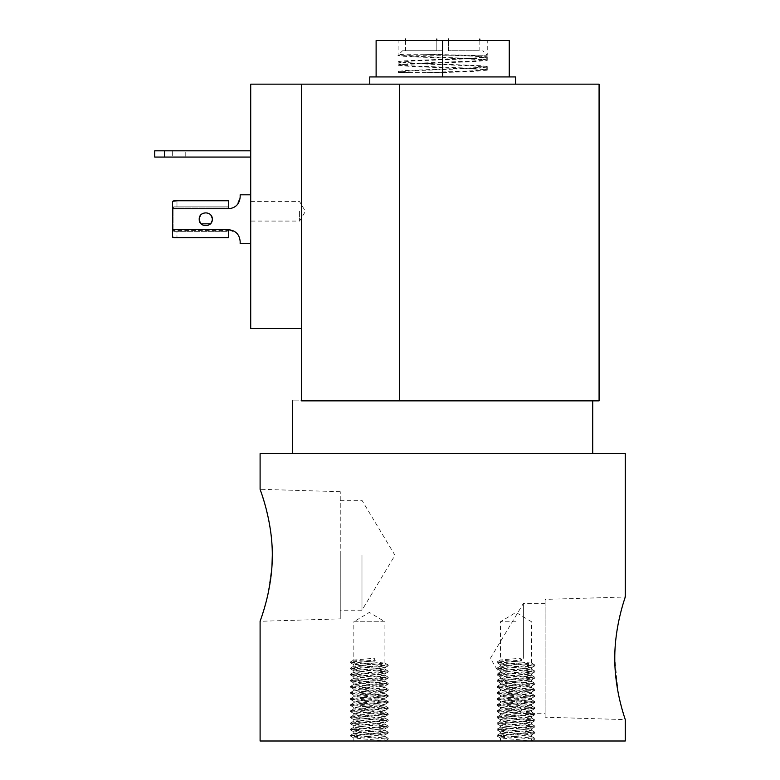 <?xml version="1.0" encoding="UTF-8"?>
<svg xmlns="http://www.w3.org/2000/svg" width="780" height="780" viewBox="0 0 780 780"><rect width="100%" height="100%" fill="white"/><g stroke="black" fill="none" stroke-linecap="round" stroke-linejoin="round"><path stroke-width="0.58" stroke-dasharray="3.9 2.92" d="M271.986 565.734L267.91 594.457M267.374 596.807L267.209 597.48M263.913 609.716L263.65 610.574M261.953 615.908L261.505 617.243M261.261 617.965L260.101 621.28L340.246 618.881L340.246 555.282L340.246 618.881M340.246 555.282L340.246 491.692L340.246 555.282M361.978 555.282L361.978 610.213L361.978 555.282M545.123 717.21L545.123 658.31L545.123 717.21L625.267 719.618L619.837 700.547M619.242 697.925L618.628 695.077M618.228 693.098L614.786 658.31M545.123 658.31L545.123 599.401L545.123 658.31M523.39 658.31L523.39 603.379L523.39 658.31M614.786 657.101L615.673 640.682M615.859 638.957L618.286 623.21M618.667 621.319L621.28 610.321M622.196 606.976L624.312 599.966M624.468 599.469L625.267 597.002L545.123 599.401M625.267 741L260.101 741M260.101 453.628L625.267 453.628M599.079 400.852L301.538 400.852C289.702 400.852 289.702 400.852 301.538 400.852L442.689 400.852L301.538 400.852L301.538 84.162L599.079 84.162M384.92 663.107L384.92 621.748L369.379 621.748L384.92 621.748L369.379 612.417L353.837 621.748L369.379 621.748L353.837 621.748L353.837 660.056L374.176 658.222L374.176 662.805L353.837 664.638L384.92 667.69L353.837 670.742L384.92 673.803L353.837 676.855L384.92 679.907L353.837 682.968L384.92 686.02L353.837 689.072L384.92 692.123L353.837 695.185L384.92 698.236L353.837 701.288L384.92 704.35L353.837 707.401L384.92 710.453L353.837 713.505L384.92 716.567L353.837 719.618L384.92 722.67L353.837 725.731L384.92 728.783L353.925 731.933L384.92 734.887L353.837 737.948L384.92 741L353.837 741L384.92 741L384.832 736.32L388.226 738.328L384.92 736.417L353.837 733.366L384.92 730.314L353.837 727.252L384.92 724.201L353.837 721.149L384.92 718.087L353.837 715.036L384.92 711.984L353.837 708.932L384.92 705.871L353.837 702.819L384.92 699.767L353.837 696.706L384.92 693.654L353.837 690.602L384.92 687.55L353.837 684.489L384.92 681.437L353.837 678.385L384.92 675.324L353.837 672.272L384.832 669.123L353.837 666.169L384.92 663.107L353.837 660.056M515.99 661.586L500.536 659.958L520.796 658.222L520.796 662.805L500.536 664.736L531.443 667.787L500.536 670.849L531.443 673.9L500.448 676.855L531.531 679.907L500.448 682.968L531.531 686.02L500.448 689.072L531.531 692.123L500.448 695.185L531.531 698.236L500.448 701.288L531.531 704.35L500.448 707.401L531.531 710.453L500.448 713.505L531.531 716.567L500.448 719.618L531.531 722.67L500.448 725.731L531.531 728.783L500.448 731.835L531.531 734.887L500.448 737.948L531.531 741L500.448 741L531.531 741L531.443 736.32L534.836 738.328L531.531 736.417L500.448 733.366L531.531 730.314L500.448 727.252L531.531 724.201L500.448 721.149L531.531 718.087L500.448 715.036L531.531 711.984L500.448 708.932L531.531 705.871L500.448 702.819L531.531 699.767L500.448 696.706L531.531 693.654L500.448 690.602L531.531 687.55L500.448 684.489L531.531 681.437L500.448 678.385L531.531 675.324L500.448 672.272L531.531 669.221L500.448 666.169L531.531 663.107L515.99 661.586M515.99 621.748L500.448 621.748L515.99 621.748M369.769 76.928L515.6 76.928M515.6 84.162L442.689 84.162L515.6 84.162M250.711 211.341C250.711 223.889 250.711 223.889 250.711 211.341C250.711 223.889 250.711 223.889 250.711 211.341C250.711 198.803 250.711 198.803 250.711 211.341C250.711 198.803 250.711 198.803 250.711 211.341M299.588 211.341L299.588 221.072L299.588 211.341M201.133 223.87L199.212 219.239C198.841 227.682 212.677 227.692 212.306 219.239L210.464 223.801M210.395 214.607L212.306 219.239C212.706 227.682 198.812 227.682 199.212 219.239L201.055 214.685M172.322 150.823L178.776 150.823L172.322 150.823L172.322 157.072L178.776 157.072L172.322 157.072M404.089 64.438L474.201 61.591L487.256 60.362L481.279 59.543L442.689 57.925C416.062 57.028 393.422 56.101 398.736 55.224L487.256 55.224L466.898 55.234L487.256 56.784L474.201 58.003L404.089 60.85L398.112 61.669L411.167 62.887L481.279 65.734L487.256 66.553L474.201 67.772L404.089 70.619L398.19 71.526L410.339 72.628L404.089 72.628L441.499 72.628L474.201 71.36L487.256 70.141L481.279 69.322L411.167 66.476L398.112 65.257L404.089 64.438M404.089 40.56L442.689 40.56L398.112 40.56L398.112 55.477L403.084 54.239L399.106 54.912L411.869 56.131L473.499 58.578L486.184 59.709L473.499 61.015L411.869 63.463L399.185 64.594L411.869 65.9L473.499 68.347L486.184 69.478L473.499 70.795L426.007 72.628L441.499 72.628M481.279 40.56L442.689 40.56L487.256 40.56L487.256 55.224L482.761 50.729M442.689 50.729L402.607 50.729L442.689 50.729M410.339 72.628L399.106 72.013L411.869 70.795L473.499 68.347L486.184 67.216L473.499 65.9L411.869 63.463L399.185 62.332L411.869 61.015L473.499 58.578L486.184 57.437L473.499 56.131L424.476 54.239L466.898 55.234M340.246 491.692L260.101 489.284L266.136 508.765M268.447 518.622L271.235 536.055M271.986 544.771L272.298 555.282M442.689 453.628L292.646 453.628L442.689 453.628M384.92 741L388.226 739.089L350.532 736.037L388.226 732.986L350.532 729.924L388.226 726.872L350.532 723.82L388.226 720.759L350.532 717.707L388.226 714.655L350.532 711.604L388.226 708.542L350.532 705.49L388.226 702.439L350.532 699.387L388.226 696.325L350.532 693.274L388.226 690.222L350.532 687.16L388.226 684.109L350.532 681.057L388.148 678.083L350.6 675.032L388.148 671.97L350.6 668.918L388.148 665.867L350.6 662.815L375.2 660.894L374.176 662.805M374.176 658.222L375.2 660.133L350.532 661.966L388.226 665.018L350.532 668.07L388.226 671.131L350.532 674.183L388.226 677.235L350.532 680.287L388.226 683.348L350.532 686.4L388.226 689.452L350.532 692.513L388.226 695.565L350.532 698.617L388.226 701.668L350.532 704.73L388.226 707.782L350.532 710.833L388.226 713.895L350.532 716.947L388.226 719.999L350.532 723.05L388.226 726.112L350.532 729.163L388.226 732.215L350.532 735.277L388.148 738.241M388.226 739.089L388.226 738.328M531.531 741L534.836 739.089L497.143 736.037L534.836 732.986L497.143 729.924L534.836 726.872L497.143 723.82L534.836 720.759L497.143 717.707L534.836 714.655L497.143 711.604L534.836 708.542L497.143 705.49L534.836 702.439L497.143 699.387L534.836 696.325L497.143 693.274L534.836 690.222L497.143 687.16L534.768 684.187L497.143 681.057L534.768 678.083L497.221 675.032L534.768 671.97L497.221 668.918L534.768 665.867L497.221 662.815L521.82 660.894L520.796 662.805M520.796 658.222L521.82 660.133L497.143 661.966L534.836 665.018L497.143 668.07L534.836 671.131L497.143 674.183L534.836 677.235L497.143 680.287L534.836 683.348L497.143 686.4L534.836 689.452L497.143 692.513L534.836 695.565L497.143 698.617L534.836 701.668L497.143 704.73L534.836 707.782L497.143 710.833L534.836 713.895L497.143 716.947L534.836 719.999L497.143 723.05L534.836 726.112L497.143 729.163L534.836 732.215L497.143 735.277L534.768 738.241M534.836 739.089L534.836 738.328M375.2 660.894L375.2 660.133M521.82 660.894L521.82 660.133M301.538 84.162L250.711 84.162L250.711 328.517L301.538 328.517M442.689 84.162L369.769 84.162L442.689 84.162M250.711 194.805L240.162 194.805L250.711 194.805L250.711 243.672L250.711 194.805L250.711 243.672L250.711 194.805L240.162 194.805L240.162 197.047L236.837 205.218M250.711 150.823L250.711 157.072L250.711 150.823L154.732 150.823M176.972 200.762L228.433 200.762L173.999 200.762L228.433 200.762L228.433 207.997L173.111 207.997L173.111 230.48L173.111 207.997L228.433 207.997L228.433 208.777L228.433 206.827L173.706 206.827L173.111 207.997L173.706 206.827L228.433 206.827L173.706 206.827L176.972 206.827L176.972 200.762L176.972 206.827L228.433 206.827L228.433 200.762L228.433 208.777C235.511 208.046 239.421 204.136 240.162 197.047C239.46 204.175 235.55 208.084 228.433 208.777L172.517 208.777L172.517 229.7L228.433 229.7L236.603 233.015M239.323 237.091L240.162 241.429C239.421 234.341 235.511 230.431 228.433 229.7L228.433 230.48L228.433 229.7C235.55 230.402 239.46 234.312 240.162 241.429L240.162 243.672L250.711 243.672M236.72 233.142L239.187 236.769M236.72 205.345L233.093 207.811M232.772 207.948L228.433 208.777M201.133 214.607L205.657 212.696M205.764 212.696L210.317 214.539M240.162 194.805L240.162 197.047L240.162 194.805M240.162 241.429L240.162 243.672L240.162 241.429M199.212 219.239C198.812 210.795 212.706 210.795 212.306 219.239C212.677 210.795 198.841 210.795 199.212 219.239M178.776 150.823L185.221 150.823L178.776 150.823M250.711 157.072L154.732 157.072M185.221 157.072L178.776 157.072L185.221 157.072L185.221 150.823M228.433 231.65L228.433 230.48L173.111 230.48L228.433 230.48L228.433 231.65L173.706 231.65L173.111 230.48L173.706 231.65L176.972 231.65L176.972 237.715L176.972 231.65L228.433 231.65L173.706 231.65L228.433 231.65L228.433 237.715L173.999 237.715L228.433 237.715L228.433 231.65M172.517 201.318L172.517 208.777M228.433 229.7L228.433 237.715L176.972 237.715M172.517 237.159L172.517 229.7M509.252 76.928L509.252 40.56L442.689 40.56L442.689 76.928M442.689 40.56L376.116 40.56L376.116 76.928M398.112 71.438L398.112 72.628L404.089 72.628M424.476 54.239L399.106 54.239L402.607 50.729M426.007 72.628L402.421 72.628C397.751 72.628 397.751 72.628 402.421 72.628L399.106 72.628L399.106 72.013M448.549 40.56L448.549 50.729C489.177 50.729 489.177 50.729 448.549 50.729C489.177 50.729 489.177 50.729 448.549 50.729L448.549 39C489.177 39 489.177 39 448.549 39M436.819 39C396.191 39 396.191 39 436.819 39L436.819 50.729C396.191 50.729 396.191 50.729 436.819 50.729C396.191 50.729 396.191 50.729 436.819 50.729L436.819 40.56M399.516 84.162L399.516 400.852M164.502 150.823L164.502 157.072M340.246 500.35L361.978 500.35L394.982 555.282L361.978 610.213L340.246 610.213M545.123 603.379L523.39 603.379L490.386 658.31L523.39 713.242L545.123 713.242M353.837 664.638L353.837 666.169M353.837 670.742L353.837 672.272M353.837 676.855L353.837 678.385M353.837 682.968L353.837 684.489M353.837 689.072L353.837 690.602M353.837 695.185L353.837 696.706M353.837 701.288L353.837 702.819M353.837 707.401L353.837 708.932M353.837 713.505L353.837 715.036M353.837 719.618L353.837 721.149M353.837 725.731L353.837 727.252M353.837 731.835L353.837 733.366M353.837 737.948L353.837 741M384.92 667.69L384.92 669.221M384.92 673.803L384.92 675.324M384.92 679.907L384.92 681.437M384.92 686.02L384.92 687.55M384.92 692.123L384.92 693.654M384.92 698.236L384.92 699.767M384.92 704.35L384.92 705.871M384.92 710.453L384.92 711.984M384.92 716.567L384.92 718.087M384.92 722.67L384.92 724.201M384.92 728.783L384.92 730.314M384.92 734.887L384.92 736.417M531.531 663.107L531.531 621.748L515.99 612.417L500.448 621.748L500.448 660.056M500.448 664.638L500.448 666.169M500.448 670.742L500.448 672.272M500.448 676.855L500.448 678.385M500.448 682.968L500.448 684.489M500.448 689.072L500.448 690.602M500.448 695.185L500.448 696.706M500.448 701.288L500.448 702.819M500.448 707.401L500.448 708.932M500.448 713.505L500.448 715.036M500.448 719.618L500.448 721.149M500.448 725.731L500.448 727.252M500.448 731.835L500.448 733.366M500.448 737.948L500.448 741M531.531 667.69L531.531 669.221M531.531 673.803L531.531 675.324M531.531 679.907L531.531 681.437M531.531 686.02L531.531 687.55M531.531 692.123L531.531 693.654M531.531 698.236L531.531 699.767M531.531 704.35L531.531 705.871M531.531 710.453L531.531 711.984M531.531 716.567L531.531 718.087M531.531 722.67L531.531 724.201M531.531 728.783L531.531 730.314M531.531 734.887L531.531 736.417M250.711 201.62L299.588 201.62L305.428 211.341L299.588 221.072L250.711 221.072M398.112 65.257L398.112 61.669M487.256 70.141L487.256 66.553M487.256 60.362L487.256 56.784M353.925 738.046L350.6 736.115M388.148 733.063L384.832 734.994M350.6 730.012L353.925 731.933M388.148 726.95L384.832 728.881M350.6 723.899L353.925 725.829M388.148 720.847L384.832 722.777M350.6 717.795L353.925 719.716M388.148 714.733L384.832 716.664M350.6 711.682L353.925 713.612M388.148 708.63L384.832 710.551M350.6 705.568L353.925 707.499M388.148 702.517L384.832 704.447M350.6 699.465L353.925 701.395M388.148 696.413L384.832 698.334M350.6 693.352L353.925 695.282M388.148 690.3L384.832 692.231M350.6 687.248L353.925 689.169M388.148 684.187L384.832 686.117M350.6 681.135L353.925 683.066M388.148 678.083L384.832 680.014M350.6 675.032L353.925 676.952M388.148 671.97L384.832 673.9M350.6 668.918L353.925 670.849M388.148 665.867L384.832 667.787M350.6 662.815L353.925 664.736M350.6 661.879L353.925 659.958M388.148 664.94L384.832 663.01M350.6 667.992L353.925 666.062M388.148 671.044L384.832 669.123M350.6 674.105L353.925 672.175M388.148 677.157L384.832 675.226M350.6 680.209L353.925 678.278M388.148 683.26L384.832 681.34M350.6 686.322L353.925 684.392M388.148 689.374L384.832 687.443M350.6 692.425L353.925 690.505M388.148 695.487L384.832 693.557M350.6 698.539L353.925 696.608M388.148 701.591L384.832 699.66M350.6 704.642L353.925 702.721M388.148 707.704L384.832 705.773M350.6 710.755L353.925 708.825M388.148 713.807L384.832 711.886M350.6 716.869L353.925 714.938M388.148 719.92L384.832 717.99M350.6 722.972L353.925 721.042M388.148 726.024L384.832 724.103M350.6 729.085L353.925 727.155M388.148 732.137L384.832 730.207M350.6 735.189L353.925 733.268M500.536 738.046L497.221 736.115M534.768 733.063L531.443 734.994M497.221 730.012L500.536 731.933M534.768 726.95L531.443 728.881M497.221 723.899L500.536 725.829M534.768 720.847L531.443 722.777M497.221 717.795L500.536 719.716M534.768 714.733L531.443 716.664M497.221 711.682L500.536 713.612M534.768 708.63L531.443 710.551M497.221 705.568L500.536 707.499M534.768 702.517L531.443 704.447M497.221 699.465L500.536 701.395M534.768 696.413L531.443 698.334M497.221 693.352L500.536 695.282M534.768 690.3L531.443 692.231M497.221 687.248L500.536 689.169M534.768 684.187L531.443 686.117M497.221 681.135L500.536 683.066M534.768 678.083L531.443 680.014M497.221 675.032L500.536 676.952M534.768 671.97L531.443 673.9M497.221 668.918L500.536 670.849M534.768 665.867L531.443 667.787M497.221 662.815L500.536 664.736M497.221 661.879L500.536 659.958M534.768 664.94L531.443 663.01M497.221 667.992L500.536 666.062M534.768 671.044L531.443 669.123M497.221 674.105L500.536 672.175M534.768 677.157L531.443 675.226M497.221 680.209L500.536 678.278M534.768 683.26L531.443 681.34M497.221 686.322L500.536 684.392M534.768 689.374L531.443 687.443M497.221 692.425L500.536 690.505M534.768 695.487L531.443 693.557M497.221 698.539L500.536 696.608M534.768 701.591L531.443 699.66M497.221 704.642L500.536 702.721M534.768 707.704L531.443 705.773M497.221 710.755L500.536 708.825M534.768 713.807L531.443 711.886M497.221 716.869L500.536 714.938M534.768 719.92L531.443 717.99M497.221 722.972L500.536 721.042M534.768 726.024L531.443 724.103M497.221 729.085L500.536 727.155M534.768 732.137L531.443 730.207M497.221 735.189L500.536 733.268M350.532 736.037L350.532 735.277M388.226 732.986L388.226 732.215M350.532 729.924L350.532 729.163M388.226 726.872L388.226 726.112M350.532 723.82L350.532 723.05M388.226 720.759L388.226 719.999M350.532 717.707L350.532 716.947M388.226 714.655L388.226 713.895M350.532 711.604L350.532 710.833M388.226 708.542L388.226 707.782M350.532 705.49L350.532 704.73M388.226 702.439L388.226 701.668M350.532 699.387L350.532 698.617M388.226 696.325L388.226 695.565M350.532 693.274L350.532 692.513M388.226 690.222L388.226 689.452M350.532 687.16L350.532 686.4M388.226 684.109L388.226 683.348M350.532 681.057L350.532 680.287M388.226 678.005L388.226 677.235M350.532 674.944L350.532 674.183M388.226 671.892L388.226 671.131M350.532 668.84L350.532 668.07M388.226 665.779L388.226 665.018M350.532 662.727L350.532 661.966M497.143 736.037L497.143 735.277M534.836 732.986L534.836 732.215M497.143 729.924L497.143 729.163M534.836 726.872L534.836 726.112M497.143 723.82L497.143 723.05M534.836 720.759L534.836 719.999M497.143 717.707L497.143 716.947M534.836 714.655L534.836 713.895M497.143 711.604L497.143 710.833M534.836 708.542L534.836 707.782M497.143 705.49L497.143 704.73M534.836 702.439L534.836 701.668M497.143 699.387L497.143 698.617M534.836 696.325L534.836 695.565M497.143 693.274L497.143 692.513M534.836 690.222L534.836 689.452M497.143 687.16L497.143 686.4M534.836 684.109L534.836 683.348M497.143 681.057L497.143 680.287M534.836 678.005L534.836 677.235M497.143 674.944L497.143 674.183M534.836 671.892L534.836 671.131M497.143 668.84L497.143 668.07M534.836 665.779L534.836 665.018M497.143 662.727L497.143 661.966M399.185 54.814L398.19 55.39M486.184 59.709L487.178 60.274M399.185 64.594L398.19 65.169M486.184 69.478L487.178 70.054M399.185 72.101L398.19 71.526M486.184 67.216L487.178 66.641M399.185 62.332L398.19 61.757M486.184 57.437L487.178 56.872M399.106 54.912L399.106 54.239M486.262 59.797L486.262 57.349M399.106 64.681L399.106 62.234M486.262 69.566L486.262 67.129M479.827 40.56L479.827 50.729M405.541 40.56L405.541 50.729"/><path stroke-width="1.17" d="M272.298 555.282C272.522 519.86 259.681 488.641 260.101 489.284C259.681 488.641 272.542 519.919 272.298 555.282C272.512 590.821 259.681 621.875 260.101 621.28C259.691 621.894 272.522 590.743 272.298 555.282L271.986 565.734M267.91 594.457L267.374 596.807M267.209 597.48L266.146 601.77M266.048 602.14L263.913 609.716M263.65 610.574L261.953 615.908M261.505 617.243L261.261 617.965M614.786 658.31C614.572 625.433 625.618 596.368 625.267 597.002C625.618 596.368 614.562 625.472 614.786 658.31C614.572 691.265 625.628 720.233 625.267 719.618C625.618 720.213 614.572 691.216 614.786 658.31L614.786 657.101M619.837 700.547L619.242 697.925M618.628 695.077L618.228 693.098M615.673 640.682L615.859 638.957M618.286 623.21L618.667 621.319M621.28 610.321L622.196 606.976M624.312 599.966L624.468 599.469M260.101 621.28L260.101 741L625.267 741L625.267 719.618M625.267 597.002L625.267 453.628L260.101 453.628L260.101 489.284M599.079 84.162L399.516 84.162L399.516 400.852L599.079 400.852L599.079 84.162M515.6 84.162L515.6 76.928L509.252 76.928L509.252 40.56L442.689 40.56L442.689 76.928L509.252 76.928M210.464 223.801L201.133 223.87M199.212 219.239C198.812 227.682 212.706 227.682 212.306 219.239C212.706 210.795 198.812 210.795 199.212 219.239M266.136 508.765L268.447 518.622M271.235 536.055L271.986 544.771M301.538 328.517L250.711 328.517L250.711 84.162L301.538 84.162L301.538 400.852C289.702 400.852 289.702 400.852 301.538 400.852L399.516 400.852M301.538 84.162L399.516 84.162M442.689 76.928L369.769 76.928L369.769 84.162M154.732 150.823L154.732 157.072L154.732 150.823L250.711 150.823M154.732 157.072L250.711 157.072M250.711 243.672L240.162 243.672L240.162 241.429C239.46 234.312 235.55 230.402 228.433 229.7L172.517 229.7L172.517 208.777L228.433 208.777C235.55 208.084 239.46 204.175 240.162 197.047L240.162 194.805L250.711 194.805M176.972 200.762L172.517 201.318L173.999 200.762L228.433 200.762L228.433 208.777M176.972 237.715L172.517 237.159L172.517 229.7M172.517 201.318L172.517 208.777M172.517 237.159L173.999 237.715L228.433 237.715L228.433 229.7M442.689 40.56L376.116 40.56L376.116 76.928M448.549 39C489.177 39 489.177 39 448.549 39L448.549 40.56M436.819 40.56L436.819 39C396.191 39 396.191 39 436.819 39M164.502 150.823L164.502 157.072M592.722 453.628L592.722 400.852M292.646 453.628L292.646 400.852M479.827 39L479.827 40.56M405.541 39L405.541 40.56"/></g></svg>
